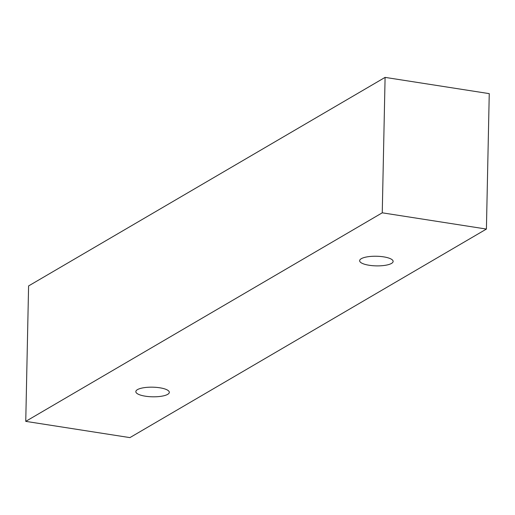 <?xml version="1.0" encoding="UTF-8"?>
<svg xmlns="http://www.w3.org/2000/svg" width="515" height="515" viewBox="0 0 515 515"><rect width="100%" height="100%" fill="white"/><g stroke="black" fill="none" stroke-linecap="round" stroke-linejoin="round"><path stroke-width="0.77" d="M361.266 258.704A16.75 4.815 1.2 0 1 383.585 256.85A16.75 4.815 1.2 0 1 393.132 261.414A16.75 4.815 1.2 0 1 376.285 265.875A16.75 4.815 1.2 0 1 359.644 260.712A16.75 4.815 1.2 0 1 361.266 258.704M159.766 387.782A16.75 4.815 1.2 0 1 169.319 392.34A16.75 4.815 1.2 0 1 152.472 396.801A16.75 4.815 1.2 0 1 135.831 391.638A16.75 4.815 1.2 0 1 137.454 389.63A16.75 4.815 1.2 0 1 159.766 387.782M486.411 229.066L129.909 437.615L25.75 421.367L382.252 212.817L486.411 229.066L489.25 93.633L385.091 77.385L382.252 212.817M25.75 421.367L28.589 285.934L385.091 77.385"/></g></svg>
